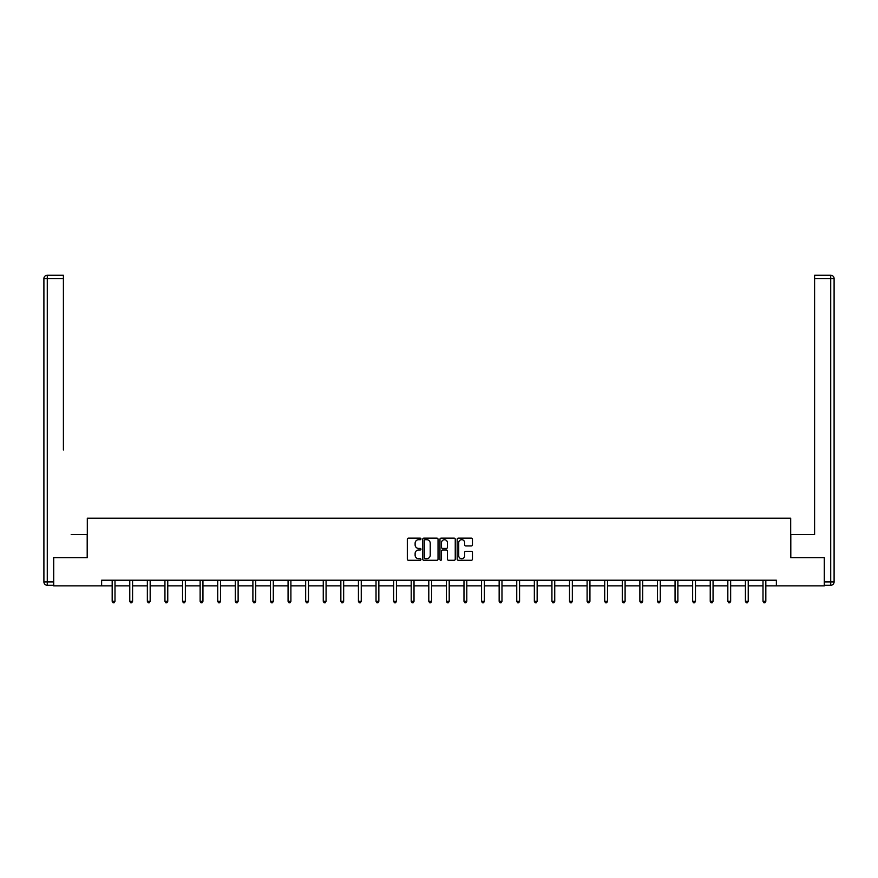 <?xml version="1.0" encoding="UTF-8"?>
<svg xmlns="http://www.w3.org/2000/svg" width="878" height="878" viewBox="0 0 878 878"><rect width="100%" height="100%" fill="white"/><g stroke="black" fill="none" stroke-linecap="round" stroke-linejoin="round"><path stroke-width="1.32" d="M420.957 538.916A0.779 0.779 0 0 0 420.189 538.137L408.424 538.137A1.108 1.108 0 0 0 407.315 539.246L407.315 559.165A1.108 1.108 0 0 0 408.424 560.274L420.189 560.274A0.779 0.779 0 0 0 420.957 559.505A0.779 0.779 0 0 0 420.189 558.726L418.663 558.726A3.545 3.545 0 0 1 415.118 555.181L415.118 553.524A3.545 3.545 0 0 1 418.663 549.979L420.189 549.979A0.779 0.779 0 0 0 420.957 549.211A0.779 0.779 0 0 0 420.189 548.432L418.663 548.432A3.545 3.545 0 0 1 415.118 544.887L415.118 543.23A3.545 3.545 0 0 1 418.663 539.696L420.189 539.696A0.779 0.779 0 0 0 420.957 538.916M471.343 545.94A1.108 1.108 0 0 0 472.452 544.832L472.452 539.246A1.108 1.108 0 0 0 471.343 538.137L458.283 538.137A1.108 1.108 0 0 0 457.175 539.246L457.175 559.165A1.108 1.108 0 0 0 458.283 560.274L471.343 560.274A1.108 1.108 0 0 0 472.452 559.165L472.452 552.416A1.108 1.108 0 0 0 471.343 551.307L465.757 551.307A1.108 1.108 0 0 0 464.649 552.416L464.649 555.763A2.963 2.963 0 0 1 461.685 558.726A2.963 2.963 0 0 1 458.733 555.763L458.733 542.648A2.963 2.963 0 0 1 461.685 539.696A2.963 2.963 0 0 1 464.649 542.648L464.649 544.832A1.108 1.108 0 0 0 465.757 545.94L471.343 545.94M63.403 275.209L47.28 275.209L63.403 275.209L56.192 275.209L63.403 275.209L63.403 278.589L47.28 278.589L47.28 581.905L53.371 581.905L53.371 557.662L87.306 557.662L87.306 518.196L790.694 518.196L790.694 557.662L824.288 557.662L824.288 585.856L776.371 585.856L776.371 580.215L101.628 580.215L101.628 585.856L112.175 585.856M53.712 557.662L53.712 585.856L101.628 585.856M438.034 539.246A1.108 1.108 0 0 0 436.926 538.137L423.865 538.137A1.108 1.108 0 0 0 422.757 539.246L422.757 559.165A1.108 1.108 0 0 0 423.865 560.274L436.926 560.274A1.108 1.108 0 0 0 438.034 559.165L438.034 539.246M441.074 538.137L454.135 538.137A1.108 1.108 0 0 1 455.243 539.246L455.243 559.165A1.108 1.108 0 0 1 454.135 560.274L448.548 560.274A1.108 1.108 0 0 1 447.44 559.165L447.44 551.088A1.108 1.108 0 0 0 446.331 549.979L442.622 549.979A1.108 1.108 0 0 0 441.513 551.088L441.513 559.505A0.779 0.779 0 0 1 440.745 560.274A0.779 0.779 0 0 1 439.966 559.505L439.966 539.246A1.108 1.108 0 0 1 441.074 538.137M114.996 585.856L129.768 585.856M132.578 585.856L147.35 585.856M150.171 585.856L164.943 585.856M167.764 585.856L182.536 585.856M185.357 585.856L200.129 585.856M202.939 585.856L217.711 585.856M220.532 585.856L235.304 585.856M238.125 585.856L252.897 585.856M255.717 585.856L270.49 585.856M273.299 585.856L288.072 585.856M290.892 585.856L305.665 585.856M308.485 585.856L323.258 585.856M326.078 585.856L340.851 585.856M343.66 585.856L358.433 585.856M361.253 585.856L376.025 585.856M378.846 585.856L393.618 585.856M396.439 585.856L411.2 585.856M414.021 585.856L428.793 585.856M431.614 585.856L446.386 585.856M449.207 585.856L463.979 585.856M466.8 585.856L481.561 585.856M484.382 585.856L499.154 585.856M501.975 585.856L516.747 585.856M519.567 585.856L534.34 585.856M537.149 585.856L551.922 585.856M554.742 585.856L569.515 585.856M572.335 585.856L587.108 585.856M589.928 585.856L604.701 585.856M607.51 585.856L622.282 585.856M625.103 585.856L639.875 585.856M642.696 585.856L657.468 585.856M660.289 585.856L675.061 585.856M677.871 585.856L692.643 585.856M695.464 585.856L710.236 585.856M713.057 585.856L727.829 585.856M730.65 585.856L745.422 585.856M748.232 585.856L763.004 585.856M765.825 585.856L776.371 585.856M425.084 539.696A0.779 0.779 0 0 0 424.304 540.464L424.304 557.947A0.779 0.779 0 0 0 425.084 558.726L426.686 558.726A3.545 3.545 0 0 0 430.231 555.181L430.231 543.23A3.545 3.545 0 0 0 426.686 539.696L425.084 539.696M447.44 542.703A2.963 2.963 0 0 0 444.477 539.75A2.963 2.963 0 0 0 441.513 542.703L441.513 547.323A1.108 1.108 0 0 0 442.622 548.432L446.331 548.432A1.108 1.108 0 0 0 447.44 547.323L447.44 542.703M115.139 580.215L115.073 580.38A1.13 1.13 174 0 0 114.996 580.808L114.996 601.32L112.175 601.32L112.175 580.808A1.13 1.13 174 0 0 112.088 580.38L112.022 580.215M114.996 601.32L114.151 602.791L113.021 602.791L112.175 601.32M87.196 557.662L87.196 534.548L71.184 534.548M63.403 278.589L63.403 449.986M43.9 581.905L47.28 581.905L47.28 585.286L53.371 585.286L47.28 585.286A3.38 3.38 0 0 1 43.9 581.905L43.9 278.589A3.38 3.38 0 0 1 47.28 275.209A3.38 3.38 0 0 0 43.9 278.589A3.38 3.38 0 0 1 47.28 275.209A3.38 3.38 0 0 0 43.9 278.589L47.28 278.589L47.28 275.209M53.371 581.905L53.371 585.286M806.816 534.548L814.597 534.548L814.597 275.209L830.72 275.209L814.597 275.209M790.804 557.662L790.804 534.548L814.597 534.548L814.597 449.986M824.629 581.905L830.72 581.905L830.72 585.286A3.38 3.38 0 0 0 834.1 581.905L834.1 278.589L834.1 581.905A3.38 3.38 0 0 1 830.72 585.286L824.629 585.286L824.288 557.662M830.72 275.209A3.38 3.38 0 0 1 834.1 278.589A3.38 3.38 0 0 0 830.72 275.209L830.72 278.589L814.597 278.589M132.732 580.215L132.666 580.38A1.13 1.13 0 0 0 132.578 580.808L132.578 601.32L129.768 601.32L129.768 580.808A1.13 1.13 0 0 0 129.681 580.38L129.615 580.215M132.578 601.32L131.733 602.791L130.613 602.791L129.768 601.32M150.325 580.215L150.259 580.38A1.13 1.13 0 0 0 150.171 580.808L150.171 601.32L147.35 601.32L147.35 580.808A1.13 1.13 0 0 0 147.274 580.38L147.208 580.215M150.171 601.32L149.326 602.791L148.195 602.791L147.35 601.32M167.907 580.215L167.841 580.38A1.13 1.13 0 0 0 167.764 580.808L167.764 601.32L164.943 601.32L164.943 580.808A1.13 1.13 0 0 0 164.866 580.38L164.801 580.215M167.764 601.32L166.919 602.791L165.788 602.791L164.943 601.32M185.499 580.215L185.434 580.38A1.13 1.13 0 0 0 185.357 580.808L185.357 601.32L182.536 601.32L182.536 580.808A1.13 1.13 0 0 0 182.448 580.38L182.383 580.215M185.357 601.32L184.512 602.791L183.381 602.791L182.536 601.32M203.092 580.215L203.027 580.38A1.13 1.13 0 0 0 202.939 580.808L202.939 601.32L200.129 601.32L200.129 580.808A1.13 1.13 0 0 0 200.041 580.38L199.975 580.215M202.939 601.32L202.094 602.791L200.974 602.791L200.129 601.32M220.685 580.215L220.619 580.38A1.13 1.13 0 0 0 220.532 580.808L220.532 601.32L217.711 601.32L217.711 580.808A1.13 1.13 0 0 0 217.634 580.38L217.568 580.215M220.532 601.32L219.687 602.791L218.556 602.791L217.711 601.32M238.267 580.215L238.201 580.38A1.13 1.13 0 0 0 238.125 580.808L238.125 601.32L235.304 601.32L235.304 580.808A1.13 1.13 0 0 0 235.227 580.38L235.161 580.215M238.125 601.32L237.279 602.791L236.149 602.791L235.304 601.32M255.86 580.215L255.794 580.38A1.13 1.13 0 0 0 255.717 580.808L255.717 601.32L252.897 601.32L252.897 580.808A1.13 1.13 0 0 0 252.809 580.38L252.743 580.215M255.717 601.32L254.872 602.791L253.742 602.791L252.897 601.32M273.453 580.215L273.387 580.38A1.13 1.13 0 0 0 273.299 580.808L273.299 601.32L270.49 601.32L270.49 580.808A1.13 1.13 0 0 0 270.402 580.38L270.336 580.215M273.299 601.32L272.454 602.791L271.335 602.791L270.49 601.32M291.046 580.215L290.98 580.38A1.13 1.13 0 0 0 290.892 580.808L290.892 601.32L288.072 601.32L288.072 580.808A1.13 1.13 0 0 0 287.995 580.38L287.929 580.215M290.892 601.32L290.047 602.791L288.917 602.791L288.072 601.32M308.628 580.215L308.562 580.38A1.13 1.13 0 0 0 308.485 580.808L308.485 601.32L305.665 601.32L305.665 580.808A1.13 1.13 0 0 0 305.588 580.38L305.522 580.215M308.485 601.32L307.64 602.791L306.51 602.791L305.665 601.32M326.221 580.215L326.155 580.38A1.13 1.13 0 0 0 326.078 580.808L326.078 601.32L323.258 601.32L323.258 580.808A1.13 1.13 0 0 0 323.17 580.38L323.104 580.215M326.078 601.32L325.233 602.791L324.103 602.791L323.258 601.32M343.814 580.215L343.748 580.38A1.13 1.13 0 0 0 343.66 580.808L343.66 601.32L340.851 601.32L340.851 580.808A1.13 1.13 0 0 0 340.763 580.38L340.697 580.215M343.66 601.32L342.815 602.791L341.696 602.791L340.851 601.32M361.407 580.215L361.341 580.38A1.13 1.13 0 0 0 361.253 580.808L361.253 601.32L358.433 601.32L358.433 580.808A1.13 1.13 0 0 0 358.356 580.38L358.29 580.215M361.253 601.32L360.408 602.791L359.278 602.791L358.433 601.32M378.989 580.215L378.923 580.38A1.13 1.13 0 0 0 378.846 580.808L378.846 601.32L376.025 601.32L376.025 580.808A1.13 1.13 0 0 0 375.949 580.38L375.872 580.215M378.846 601.32L378.001 602.791L376.871 602.791L376.025 601.32M396.582 580.215L396.516 580.38A1.13 1.13 0 0 0 396.439 580.808L396.439 601.32L393.618 601.32L393.618 580.808A1.13 1.13 0 0 0 393.531 580.38L393.465 580.215M396.439 601.32L395.594 602.791L394.463 602.791L393.618 601.32M414.175 580.215L414.109 580.38A1.13 1.13 0 0 0 414.021 580.808L414.021 601.32L411.2 601.32L411.2 580.808A1.13 1.13 0 0 0 411.123 580.38L411.058 580.215M414.021 601.32L413.176 602.791L412.056 602.791L411.2 601.32M431.767 580.215L431.691 580.38A1.13 1.13 0 0 0 431.614 580.808L431.614 601.32L428.793 601.32L428.793 580.808A1.13 1.13 0 0 0 428.716 580.38L428.651 580.215M431.614 601.32L430.769 602.791L429.638 602.791L428.793 601.32M449.349 580.215L449.284 580.38A1.13 1.13 0 0 0 449.207 580.808L449.207 601.32L446.386 601.32L446.386 580.808A1.13 1.13 0 0 0 446.309 580.38L446.233 580.215M449.207 601.32L448.362 602.791L447.231 602.791L446.386 601.32M466.942 580.215L466.876 580.38A1.13 1.13 0 0 0 466.8 580.808L466.8 601.32L463.979 601.32L463.979 580.808A1.13 1.13 0 0 0 463.891 580.38L463.825 580.215M466.8 601.32L465.944 602.791L464.824 602.791L463.979 601.32M484.535 580.215L484.469 580.38A1.13 1.13 0 0 0 484.382 580.808L484.382 601.32L481.561 601.32L481.561 580.808A1.13 1.13 0 0 0 481.484 580.38L481.418 580.215M484.382 601.32L483.537 602.791L482.406 602.791L481.561 601.32M502.128 580.215L502.051 580.38A1.13 1.13 0 0 0 501.975 580.808L501.975 601.32L499.154 601.32L499.154 580.808A1.13 1.13 0 0 0 499.077 580.38L499.011 580.215M501.975 601.32L501.129 602.791L499.999 602.791L499.154 601.32M519.71 580.215L519.644 580.38A1.13 1.13 0 0 0 519.567 580.808L519.567 601.32L516.747 601.32L516.747 580.808A1.13 1.13 0 0 0 516.659 580.38L516.593 580.215M519.567 601.32L518.722 602.791L517.592 602.791L516.747 601.32M537.303 580.215L537.237 580.38A1.13 1.13 0 0 0 537.149 580.808L537.149 601.32L534.34 601.32L534.34 580.808A1.13 1.13 0 0 0 534.252 580.38L534.186 580.215M537.149 601.32L536.304 602.791L535.185 602.791L534.34 601.32M554.896 580.215L554.83 580.38A1.13 1.13 0 0 0 554.742 580.808L554.742 601.32L551.922 601.32L551.922 580.808A1.13 1.13 0 0 0 551.845 580.38L551.779 580.215M554.742 601.32L553.897 602.791L552.767 602.791L551.922 601.32M572.478 580.215L572.412 580.38A1.13 1.13 0 0 0 572.335 580.808L572.335 601.32L569.515 601.32L569.515 580.808A1.13 1.13 0 0 0 569.438 580.38L569.372 580.215M572.335 601.32L571.49 602.791L570.36 602.791L569.515 601.32M590.071 580.215L590.005 580.38A1.13 1.13 0 0 0 589.928 580.808L589.928 601.32L587.108 601.32L587.108 580.808A1.13 1.13 0 0 0 587.02 580.38L586.954 580.215M589.928 601.32L589.083 602.791L587.953 602.791L587.108 601.32M607.664 580.215L607.598 580.38A1.13 1.13 0 0 0 607.51 580.808L607.51 601.32L604.701 601.32L604.701 580.808A1.13 1.13 0 0 0 604.613 580.38L604.547 580.215M607.51 601.32L606.665 602.791L605.546 602.791L604.701 601.32M625.257 580.215L625.191 580.38A1.13 1.13 0 0 0 625.103 580.808L625.103 601.32L622.282 601.32L622.282 580.808A1.13 1.13 0 0 0 622.206 580.38L622.14 580.215M625.103 601.32L624.258 602.791L623.128 602.791L622.282 601.32M642.839 580.215L642.773 580.38A1.13 1.13 0 0 0 642.696 580.808L642.696 601.32L639.875 601.32L639.875 580.808A1.13 1.13 0 0 0 639.799 580.38L639.733 580.215M642.696 601.32L641.851 602.791L640.72 602.791L639.875 601.32M660.432 580.215L660.366 580.38A1.13 1.13 0 0 0 660.289 580.808L660.289 601.32L657.468 601.32L657.468 580.808A1.13 1.13 0 0 0 657.381 580.38L657.315 580.215M660.289 601.32L659.444 602.791L658.313 602.791L657.468 601.32M678.025 580.215L677.959 580.38A1.13 1.13 0 0 0 677.871 580.808L677.871 601.32L675.061 601.32L675.061 580.808A1.13 1.13 0 0 0 674.973 580.38L674.908 580.215M677.871 601.32L677.026 602.791L675.906 602.791L675.061 601.32M695.617 580.215L695.552 580.38A1.13 1.13 0 0 0 695.464 580.808L695.464 601.32L692.643 601.32L692.643 580.808A1.13 1.13 0 0 0 692.566 580.38L692.501 580.215M695.464 601.32L694.619 602.791L693.488 602.791L692.643 601.32M713.199 580.215L713.134 580.38A1.13 1.13 0 0 0 713.057 580.808L713.057 601.32L710.236 601.32L710.236 580.808A1.13 1.13 0 0 0 710.159 580.38L710.093 580.215M713.057 601.32L712.212 602.791L711.081 602.791L710.236 601.32M730.792 580.215L730.726 580.38A1.13 1.13 0 0 0 730.65 580.808L730.65 601.32L727.829 601.32L727.829 580.808A1.13 1.13 0 0 0 727.741 580.38L727.675 580.215M730.65 601.32L729.805 602.791L728.674 602.791L727.829 601.32M748.385 580.215L748.319 580.38A1.13 1.13 0 0 0 748.232 580.808L748.232 601.32L745.422 601.32L745.422 580.808A1.13 1.13 0 0 0 745.334 580.38L745.268 580.215M748.232 601.32L747.387 602.791L746.267 602.791L745.422 601.32M765.978 580.215L765.912 580.38A1.13 1.13 0 0 0 765.825 580.808L765.825 601.32L763.004 601.32L763.004 580.808A1.13 1.13 0 0 0 762.927 580.38L762.861 580.215M765.825 601.32L764.979 602.791L763.849 602.791L763.004 601.32M834.1 581.905L830.72 581.905L830.72 278.589L834.1 278.589"/></g></svg>
